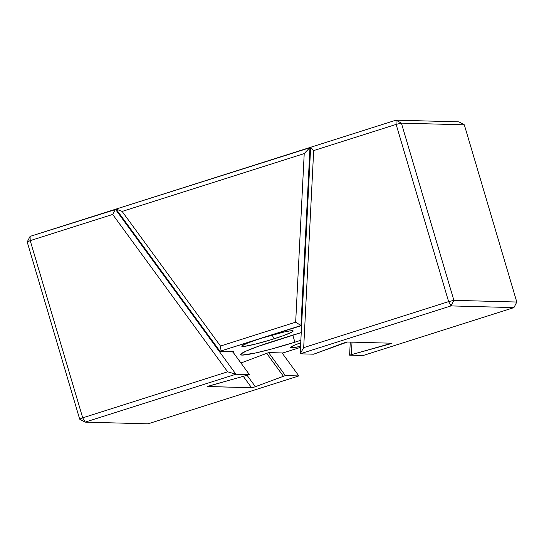 <?xml version="1.0" encoding="UTF-8"?>
<svg xmlns="http://www.w3.org/2000/svg" width="544" height="544" viewBox="0 0 544 544"><rect width="100%" height="100%" fill="white"/><g stroke="black" fill="none" stroke-linecap="round" stroke-linejoin="round"><path stroke-width="0.82" d="M300.546 346.331A26.806 2.142 -16.5 0 1 290.714 347.337A26.806 2.142 -16.5 0 1 300.73 342.747L294.086 345.358L290.734 347.609L293.352 347.684L300.546 346.331M274.169 338.776A26.806 2.142 -16.5 0 1 241.794 346.018A26.806 2.142 -16.5 0 1 260.753 338.416L248.091 342.822L241.964 345.807L241.808 346.29L244.426 346.358L254.653 344.298L269.198 340.306L283.159 335.743L291.822 332.139L293.114 330.895L290.496 330.827L284.369 331.935L260.753 338.416A26.806 2.142 -16.5 0 1 293.032 330.84A26.806 2.142 -16.5 0 1 274.169 338.776L272.095 335.036L274.169 338.776M242.08 355.089A44.9 3.584 -16.5 0 1 240.598 354.634A44.9 3.584 -16.5 0 1 272.408 341.578L288.959 336.321A44.9 3.584 -16.5 0 1 301.24 332.581L257.36 346.657L246.31 351.002L240.938 353.967L240.686 354.776L242.08 355.089L241.59 353.45L242.08 355.089L255.326 353.029L269.899 349.472L294.889 342.183A44.9 3.584 -16.5 0 1 242.08 355.089M310.624 147.499L116.083 209.073L219.973 351.268L301.6 325.564L300.954 325.543L309.978 147.485L300.954 325.543L219.973 351.268L233.723 351.635L219.973 351.268L116.083 209.073L309.978 147.485L304.218 153.598L295.671 322.164L220.483 346.045L122.135 211.432L304.218 153.598L122.135 211.432L116.083 209.073L122.135 211.432L220.483 346.045L219.973 351.268L220.483 346.045L295.671 322.164L300.954 325.543L295.671 322.164L304.218 153.598L309.978 147.485L310.624 147.499M292.794 335.118L294.889 342.183L292.794 335.118M300.852 340.292L294.889 342.183L300.852 340.292M269.137 352.594L282.894 352.968L300.492 347.371L282.894 352.968L268.192 352.798L240.938 362.991L268.192 352.791M233.709 351.696L232.737 352.063M233.723 351.635L233.349 351.852M282.064 352.94L298.853 375.924L285.376 375.564L268.661 352.675L285.376 375.564L298.853 375.924L148.016 423.837L85.095 422.137L235.933 374.224L249.41 374.592L207.257 386.539L251.6 387.736L253.198 387.396L251.6 387.736L207.21 386.478L249.41 374.592L235.933 374.224L115.423 209.277L30.07 236.388L30.219 240.632L82.708 417.84L227.644 371.804L112.676 214.438L30.219 240.632L112.676 214.438L115.423 209.277L116.246 209.304L30.07 236.388L27.2 241.971L79.689 419.179L82.708 417.84L30.219 240.632L30.07 236.388L27.2 241.971L30.219 240.632L27.2 241.971L79.689 419.179L85.095 422.137L235.933 374.224L115.423 209.277L112.676 214.438L227.644 371.804L235.933 374.224L227.644 371.804L82.708 417.84L85.095 422.137L82.708 417.84L79.689 419.179L85.095 422.137L148.016 423.837L298.853 375.924L282.064 352.94M254.34 387.056L285.376 375.564L255.388 386.696L247.098 375.346L255.388 386.696L253.184 387.396M232.621 351.608L249.41 374.592L232.621 351.608M243.311 376.38L251.6 387.736L243.311 376.38M266.642 353.301L283.342 376.162L266.642 353.301M344.658 342.7L347.419 342.013L391.768 343.216L388.946 344.277L389.008 343.142L388.946 344.277L349.608 355.157L350.268 342.094L349.608 355.157L363.086 355.524L513.93 307.612L516.8 302.029L513.93 307.612L451.01 305.912L453.88 300.329L448.623 301.614L396.134 124.406L401.39 123.121L395.984 120.163L396.134 124.406L448.623 301.614L303.688 347.65L313.677 150.593L396.134 124.406L401.39 123.121L453.88 300.329L516.8 302.029L464.311 124.821L458.905 121.863L464.311 124.821L401.39 123.121L464.311 124.821L516.8 302.029L453.88 300.329L401.39 123.121L395.984 120.163L458.905 121.863L395.984 120.163L310.638 147.274L300.166 353.824L313.643 354.192L300.166 353.824L451.01 305.912L513.93 307.612L363.086 355.524L349.608 355.157L391.768 343.216L347.419 342.013L313.643 354.192L343.638 343.053M351.383 354.552L352.016 342.142L351.383 354.552M396.134 124.406L313.677 150.593L310.638 147.274L395.984 120.163L396.134 124.406M451.01 305.912L453.88 300.329L448.623 301.614L451.01 305.912L300.166 353.824L310.638 147.274L313.677 150.593L303.688 347.65L300.166 353.824L303.688 347.65L448.623 301.614L451.01 305.912"/></g></svg>
